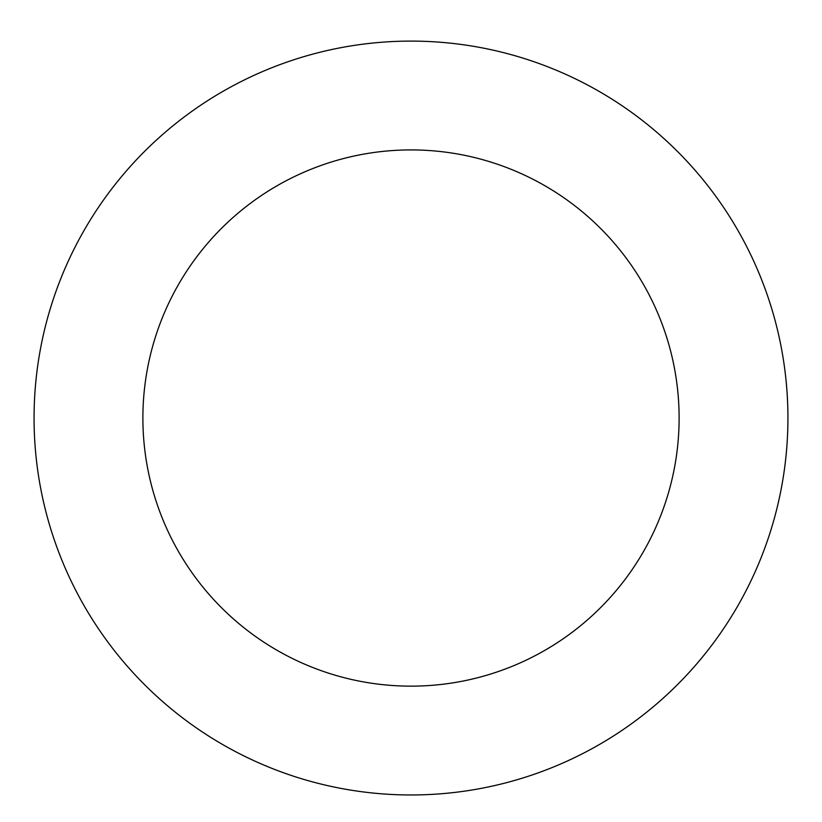 <?xml version="1.0" encoding="UTF-8"?>
<svg xmlns="http://www.w3.org/2000/svg" width="822" height="822" viewBox="0 0 822 822"><rect width="100%" height="100%" fill="white"/><g stroke="black" fill="none" stroke-linecap="round" stroke-linejoin="round"><path stroke-width="1.23" d="M776.256 324.947A376.928 376.928 0 0 0 147.755 148.258A376.928 376.928 0 0 0 308.99 780.9A376.928 376.928 0 0 0 776.256 324.947M670.814 351.816A268.126 268.126 0 0 0 223.748 226.132A268.126 268.126 0 0 0 338.438 676.146A268.126 268.126 0 0 0 670.814 351.816"/></g></svg>
